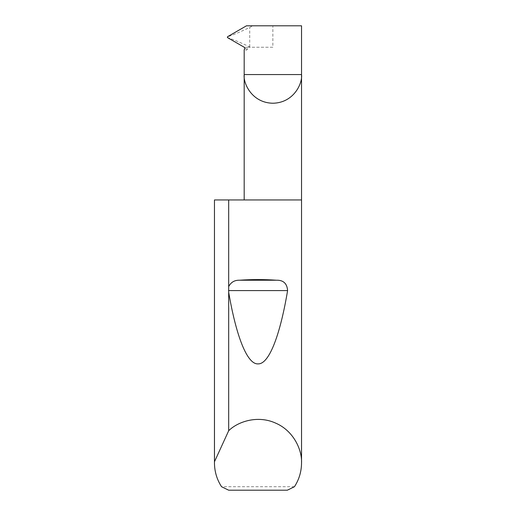 <?xml version="1.0" encoding="UTF-8"?>
<svg xmlns="http://www.w3.org/2000/svg" width="516" height="516" viewBox="0 0 516 516"><rect width="100%" height="100%" fill="white"/><g stroke="black" fill="none" stroke-linecap="round" stroke-linejoin="round"><path stroke-width="0.39" stroke-dasharray="2.58 1.94" d="M244.765 48.917L247.686 48.917L247.951 48.33L246.97 47.33L244.352 47.33M301.538 199.95L214.463 199.95M294.455 486.717L221.545 486.717M272.861 47.233L246.661 47.233L272.861 47.233L272.861 25.8L246.474 25.8M301.538 25.8L272.861 25.8M250.279 47.233L249.718 46.911C240.475 42.525 233.109 39.416 227.633 37.578L227.227 37.178L227.633 36.778C233.109 34.94 240.475 31.831 249.718 27.445L252.569 25.8M228.672 490.2L287.328 490.2M247.686 48.917C245.371 51.245 244.203 51.568 244.184 49.884M249.718 46.911L249.718 27.445"/><path stroke-width="0.77" d="M244.184 199.95L244.184 74.562L301.538 74.562L301.538 25.8L246.474 25.8L227.459 36.778L227.459 37.578L244.352 47.33L244.932 48.33L244.184 49.884L244.184 74.562C243.03 82.947 251.634 102.845 272.861 103.239C294.088 102.845 302.692 82.947 301.538 74.562L301.538 462.917C301.479 471.534 299.119 479.467 294.455 486.717L287.328 490.2L228.672 490.2L221.545 486.717C216.881 479.467 214.521 471.534 214.463 462.917L214.463 199.95L214.475 461.755L228.685 430.725C237.818 421.591 257.697 414.909 275.596 423.094C293.701 430.815 302.144 450.01 301.538 462.917M228.685 286.593C230.942 282.207 234.58 280.085 239.592 280.22C251.866 279.362 264.134 279.362 276.408 280.22C283.349 280.02 287.077 283.478 287.599 290.579C280.504 333.078 269.597 364.122 258.194 363.883C246.796 364.76 235.838 334.336 228.685 292.237L228.685 199.95L301.538 199.95M228.685 430.725L228.685 292.237M214.463 462.917L214.475 461.755M228.685 199.95L214.475 199.95M239.592 280.22L276.408 280.22M228.562 290.579L287.599 290.579"/></g></svg>
